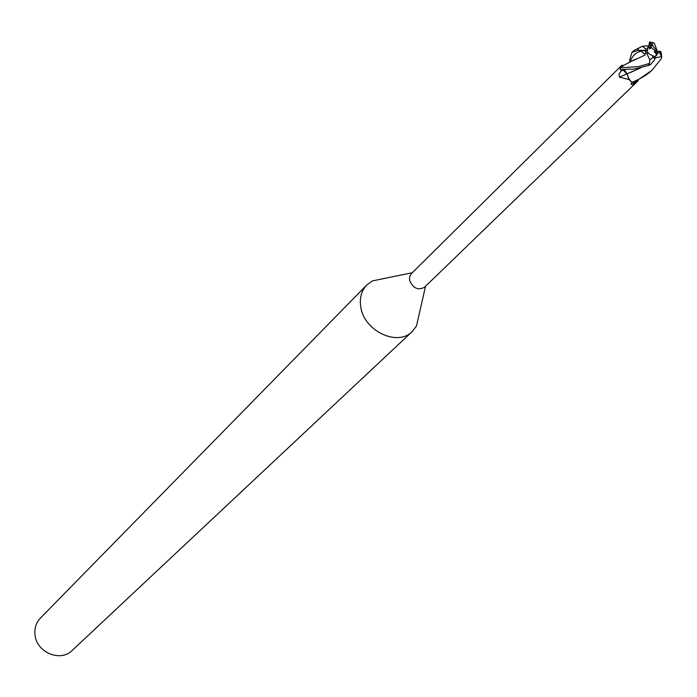 <?xml version="1.0" encoding="UTF-8"?>
<svg xmlns="http://www.w3.org/2000/svg" width="697" height="697" viewBox="0 0 697 697"><rect width="100%" height="100%" fill="white"/><g stroke="black" fill="none" stroke-linecap="round" stroke-linejoin="round"><path stroke-width="1.05" d="M655.807 56.109L656.443 53.669L654.161 51.848L655.79 51.273L655.084 52.458L656.016 53.643M648.663 47.039L649.151 46.377L647.896 47.013L647.565 50.532L645.779 50.811L645.588 53.599L645.788 50.811L646.572 50.82L648.262 52.597L647.583 52.841M640.831 67.766L627.126 73.795L628.502 78.291L631.656 82.246L629.182 79.615L619.459 77.097L619.032 73.917L621.942 69.961M623.588 65.448L622.221 65.954L621.759 65.335L411.282 273.738L409.618 276.692L409.583 280.377C413.086 288.331 418.052 290.623 424.499 287.26L637.398 81.453L632.832 84.642L631.02 84.215L631.996 82.455M638.199 80.625L637.398 81.453M384.761 278.373L372.39 280.9L366.727 285.038C361.194 290.971 359.26 298.534 360.915 307.725C364.705 331.441 397.839 346.679 412.232 331.554L416.492 325.978L419.289 313.667M366.727 285.038L40.47 618.021C36.07 622.717 34.266 628.45 35.059 635.202C36.758 652.627 60.665 662.368 72.2 650.44L412.232 331.554M628.476 63.07L629.966 61.676M621.759 65.335L623.005 65.422M649.151 46.377L648.576 45.723L642.399 46.237L638.234 48.52L638.156 50.297L631.987 52.397L629.661 59.872L630.062 62.216M638.156 50.297L644.281 50.367L639.332 50.794L641.092 51.108L644.498 54.139L646.659 53.077L649.839 59.925L649.473 63.479L638.443 66.572L620.156 67.879L620.339 69.717L623.214 70.118L620.452 69.735L623.153 70.136L626.969 73.847L619.459 77.097M654.509 57.99L661.714 56.605L661.331 58.679L652.34 69.796C648.097 74.274 641.275 78.482 631.874 82.42L628.502 78.299L627.126 73.795L629.182 79.615M621.829 66.25L620.269 67.714L622.203 66.023M627.082 73.812L629.26 79.658M633.547 82.804L632.832 84.642M654.161 51.848L655.084 52.458M650.362 42.5L651.242 45.575L652.845 45.915L656.382 50.254L655.79 51.264L650.963 47.152L651.12 47.771L649.822 48.964L648.672 47.039L647.557 47.466M652.314 55.76L652.862 55.917M639.332 50.794L646.572 50.82M649.02 47.614L651.12 47.771M651.242 45.575L650.963 47.152M661.627 56.44L660.66 51.587L657.68 51.142L656.443 53.669M655.023 57.59L654.762 56.631L656.347 55.655L657.863 52.737L657.68 51.142M620.339 69.717L630.306 69.055C630.75 69.927 637.398 68.533 650.257 64.882L654.561 59.864L654.483 57.877L654.021 56.117L652.418 55.777L652.889 57.598L649.839 59.916M620.156 67.879L623.824 65.413M627.126 73.795L625.061 70.841L623.144 70.127M647.391 48.938L645.631 48.834L642.407 46.246M644.281 50.367L647.565 50.532M638.234 48.52L633.869 50.524L631.987 52.397M648.968 46.159L649.351 42.395L650.153 41.968L649.142 46.359M645.047 55.046L632.554 60.831M634.984 59.411L632.815 60.683M631.874 82.42L633.739 82.83L651.364 70.702M656.269 53.652L655.45 52.719L656.923 50.228L656.504 49.043M656.522 49.017L654.204 42.979L651.582 42.36M654.622 58.792L656.156 57.511L654.622 58.757M640.848 67.757L630.262 72.566M656.382 50.254L656.923 50.236M652.845 45.915L652.375 44.103L652.801 42.831L654.204 42.979M654.256 57.032L654.762 56.631M657.863 52.737L659.615 52.841L661.627 56.605M646.659 53.077L647.522 52.754L652.418 55.777M649.334 44.146L650.928 47.379M622.979 70.109L620.914 71.016M659.615 52.841L659.362 51.247M648.358 64.194L650.257 64.882M645.631 48.834L645.875 50.428M649.465 45.087L649.107 46.324M641.092 51.116C635.359 52.641 631.761 56.3 630.323 62.077M626.228 69.386L623.214 70.118M652.375 44.103L650.78 43.815M652.889 57.598L654.483 57.877M425.518 286.275L416.492 325.978M631.386 83.257L631.02 84.215M621.524 66.459L635.202 59.289M412.284 272.745L372.39 280.9M637.18 48.781L641.284 46.873M650.153 41.968L652.801 42.831M650.423 71.634L652.34 69.796M661.714 56.605L661 51.813"/></g></svg>
